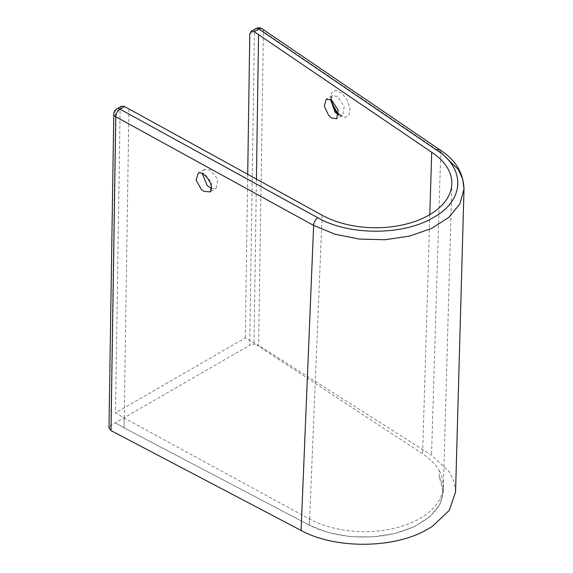 <?xml version="1.0" encoding="UTF-8"?>
<svg xmlns="http://www.w3.org/2000/svg" width="573" height="573" viewBox="0 0 573 573"><rect width="100%" height="100%" fill="white"/><g stroke="black" fill="none" stroke-linecap="round" stroke-linejoin="round"><path stroke-width="0.43" stroke-dasharray="2.87 2.15" d="M338.693 115.109L342.654 115.302L344.172 106.635L337.633 96.515L332.469 95.584L330.456 99.394M211.401 188.46L216.085 188.374L217.869 179.542L210.42 169.959L204.504 169.465L202.176 173.519M204.504 169.465L198.315 173.039L204.317 173.483L211.874 183.016L210.069 191.848L216.085 188.374M432.185 526.523L424.693 530.849M116.863 108.813A6.16 3.553 -120 0 0 115.588 111.542L110.797 425.453L249.706 345.254L254.433 31.379A6.16 3.617 -179.1 0 1 263.415 31.644L258.616 345.376C255.701 343.879 252.729 343.836 249.706 345.254M455.571 491.913L454.21 481.9L449.619 472.209L431.526 455.148L258.616 345.376M110.797 425.453L108.992 427.938M128.918 109.135L124.069 427.845L115.359 422.817L124.069 427.845L309.284 525.133C332.161 537.152 366.863 540.446 395.205 533.305C423.54 526.157 442.922 509.218 443.208 491.369C443.266 486.269 441.919 481.291 439.162 476.45L443.251 491.799L439.627 504.82L429.771 516.724L414.472 526.544L394.998 533.456L372.951 536.901L350.089 536.607L328.3 532.589L309.377 525.197L124.069 427.845L124.219 418.054L115.51 412.854L245.287 337.927L253.997 343.127L422.602 453.845C430.137 458.808 435.702 464.438 439.29 470.734L439.162 476.45M262.248 28.894A6.16 3.717 124.3 0 1 263.415 31.644L440.752 152.354L431.526 455.148M336.938 113.031L335.943 111.835M330.685 99.509L331.631 92.797L335.914 90.384L341.888 93.198L347.259 100.16L349.988 108.612L349.014 115.288L344.717 117.658L338.729 114.808M429.822 214.603L422.602 453.845M121.404 106.184L120.137 108.92L115.51 412.854M439.29 470.734A80.048 47.022 -179.1 0 1 443.287 485.883A80.048 47.022 -179.1 0 1 395.284 528.07A80.048 47.022 -179.1 0 1 309.377 518.894L124.219 418.054M440.752 152.354L439.57 149.653M247.708 174.371L245.287 337.927M256.418 179.156L253.997 343.127M322.148 215.255L309.377 525.197M309.284 525.133L309.377 518.894M113.783 114.048A6.16 3.617 -179.1 0 1 115.588 111.542L120.137 108.92M249.778 34.065L254.433 31.379A6.16 3.553 60 0 1 255.708 28.65M338.772 113.769L341.171 115.187L342.654 115.302L336.659 118.761M443.251 491.799L451.832 183.804M443.208 491.369L443.287 485.883M331.531 100.024L331.552 97.811L332.469 95.584L326.245 99.179"/><path stroke-width="0.86" d="M338.729 114.808L336.938 113.031A3.696 1.368 138.2 0 0 336.917 111.986A3.696 1.368 138.2 0 0 335.083 112.158L338.693 115.109M331.538 100.031L338.22 110.052L336.659 118.761L331.359 117.916L328.737 115.531L324.275 106.055L326.245 99.179L331.538 100.031M202.176 173.519L207.197 185.631L211.401 188.46M210.069 191.848L204.067 191.403L201.302 189.405L196.095 180.18L198.315 173.039C199.168 173.196 198.609 171.42 204.009 174.65C209.274 178.654 211.759 185.595 211.401 188.388C210.907 191.138 210.463 192.292 210.069 191.848L210.069 191.848M262.248 28.894A6.16 6.16 0 0 0 255.708 28.65A6.16 3.553 60 0 1 258.86 29.001A6.16 3.717 124.3 0 1 262.248 28.894L439.591 149.668L436.232 149.797C466.064 168.448 464.739 200.407 433.324 217.575C403.356 235.653 349.05 235.739 317.865 217.797L120.015 109.157A6.16 3.338 118.8 0 0 115.782 116.77A6.16 3.617 -179.1 0 1 115.588 116.656A6.16 3.617 -179.1 0 1 113.783 114.048L108.992 427.938L111.004 430.595L301.09 530.455C334.346 548.705 391.144 548.884 424.693 530.849L432.185 526.523L449.268 510.428L455.571 491.913L464.008 188.983L462.698 179.07L458.25 169.4L440.752 152.354M111.004 430.595L115.782 116.77L313.624 225.418L334.847 234.178L359.257 239.077L384.898 239.736L409.724 236.076L431.619 228.419L448.809 217.396L459.904 203.888L464.008 188.983C463.356 172.516 455.206 159.401 439.563 149.653M335.943 111.835L330.685 99.509M113.783 114.048L113.783 114.048A6.16 6.16 0 0 1 116.856 108.813A6.16 3.553 -120 0 1 120.015 109.157L124.563 106.535L322.148 215.255A77.384 45.453 0.9 0 0 405.025 224.358A77.384 45.453 0.9 0 0 451.832 183.804A77.384 45.453 0.9 0 0 431.705 152.275L429.822 214.603M124.563 106.535L121.404 106.184L116.863 108.813M431.705 152.275L254.204 31.687L258.86 29.001L436.232 149.797M247.708 174.371L249.778 34.065L251.053 31.336L254.204 31.687M330.456 99.394L335.083 112.158M258.559 34.287L256.418 179.156M317.865 217.797A6.16 3.338 118.8 0 0 313.624 225.418L301.09 530.455M251.053 31.336L255.708 28.65M338.772 113.769L336.917 111.986L332.161 103.326L331.531 100.024"/></g></svg>
